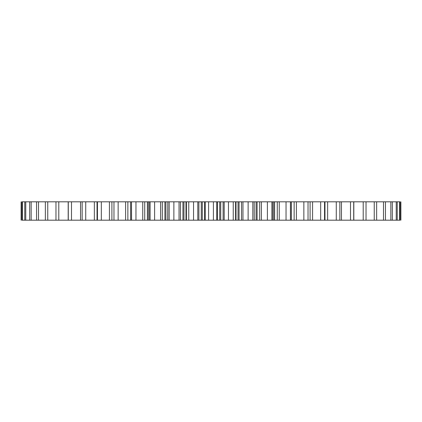 <?xml version="1.0" encoding="UTF-8"?>
<svg xmlns="http://www.w3.org/2000/svg" width="422" height="422" viewBox="0 0 422 422"><rect width="100%" height="100%" fill="white"/><g stroke="black" fill="none" stroke-linecap="round" stroke-linejoin="round"><path stroke-width="0.63" d="M21.1 220.189L21.116 201.811L21.1 220.189M400.9 220.189L400.884 201.811L400.9 220.189M397.234 220.189L397.234 201.811L400.098 201.811L400.098 220.189L366.053 220.189M353.72 220.189L353.72 201.811L366.032 201.811L366.032 220.189L291.412 220.189L291.412 201.811L290.494 201.811L290.494 220.189L291.412 220.189M290.494 220.189L274.595 220.189L274.595 201.811L273.63 201.811L273.63 220.189L274.595 220.189M273.63 220.189L272.348 220.189L272.348 201.811L273.63 201.811M272.29 220.189L257.082 220.189L257.082 201.811L256.085 201.811L256.085 220.189L257.082 220.189M256.085 220.189L239.058 220.189L239.058 201.811L238.04 201.811L238.04 220.189L239.058 220.189M254.176 201.811L254.266 220.189L254.176 201.811L239.058 201.811M238.04 220.189L220.732 220.189L220.732 201.811L219.704 201.811L219.704 220.189L220.732 220.189M219.704 220.189L202.296 220.189L202.296 201.811L201.268 201.811L201.268 220.189L202.296 220.189M201.268 220.189L183.96 220.189L183.96 201.811L182.942 201.811L182.942 220.189L183.96 220.189M182.942 220.189L165.915 220.189L165.915 201.811L164.918 201.811L164.918 220.189L165.915 220.189M164.918 220.189L149.71 220.189M148.37 201.811L149.652 201.811L149.652 220.189L148.37 220.189L148.37 201.811L147.405 201.811L147.405 220.189L148.37 220.189M147.405 220.189L131.506 220.189L131.506 201.811L130.588 201.811L130.588 220.189L131.506 220.189M130.588 220.189L21.902 220.189L21.902 201.811L24.766 201.811L24.766 220.189M130.588 201.811L24.766 201.811M131.506 201.811L131.569 220.189M147.405 201.811L131.569 201.811M164.918 201.811L149.71 201.811M165.915 201.811L167.824 201.811L167.734 220.189M182.942 201.811L167.824 201.811L167.824 220.189M183.96 201.811L188.761 201.811L188.761 220.189M201.268 201.811L188.761 201.811M202.296 201.811L208.595 201.811L208.595 220.189M219.704 201.811L208.595 201.811M220.732 201.811L228.455 201.811L228.455 220.189M238.04 201.811L228.455 201.811M254.266 201.811L256.085 201.811M257.082 201.811L267.39 201.811L267.39 220.189M272.29 201.811L267.39 201.811M274.595 201.811L286.037 201.811L286.037 220.189M290.431 220.189L290.431 201.811L286.037 201.811M291.412 201.811L303.861 201.811L303.861 220.189M308.028 220.189L308.028 201.811L303.861 201.811M308.028 201.811L320.667 201.811L320.667 220.189M324.56 220.189L324.56 201.811L320.667 201.811M324.56 201.811L336.271 201.811L336.271 220.189M339.847 220.189L339.847 201.811L336.271 201.811M339.847 201.811L350.503 201.811L350.503 220.189M353.72 201.811L350.503 201.811M397.234 201.811L366.053 201.811M22.408 220.189L22.408 201.811M25.763 220.189L25.763 201.811M29.667 201.811L29.667 220.189M31.154 220.189L31.154 201.811M36.55 201.811L36.55 220.189M38.513 220.189L38.513 201.811M45.354 201.811L45.354 220.189M47.76 220.189L47.76 201.811M55.968 201.811L55.968 220.189M58.795 220.189L58.795 201.811M68.28 201.811L68.28 220.189M71.497 220.189L71.497 201.811M82.153 201.811L82.153 220.189M85.729 220.189L85.729 201.811M97.44 201.811L97.44 220.189M101.333 220.189L101.333 201.811M113.972 201.811L113.972 220.189M118.139 220.189L118.139 201.811M135.963 220.189L135.963 201.811M150.037 201.811L150.037 220.189M154.61 220.189L154.61 201.811M169.169 201.811L169.169 220.189M173.875 220.189L173.875 201.811M193.545 220.189L193.545 201.811M213.405 220.189L213.405 201.811M233.239 220.189L233.239 201.811M248.125 201.811L248.125 220.189M252.831 220.189L252.831 201.811M271.963 220.189L271.963 201.811M363.205 201.811L363.205 220.189M374.24 201.811L374.24 220.189M376.646 220.189L376.646 201.811M383.487 201.811L383.487 220.189M385.45 220.189L385.45 201.811M390.846 201.811L390.846 220.189M392.333 220.189L392.333 201.811M396.237 201.811L396.237 220.189M399.592 201.811L399.592 220.189M97.034 201.811L97.034 220.189M111.904 201.811L111.904 220.189M127.861 201.811L127.861 220.189M144.725 201.811L144.725 220.189M162.317 201.811L162.317 220.189M180.442 201.811L180.442 220.189M185.986 220.189L185.986 201.811M198.899 201.811L198.899 220.189M204.506 220.189L204.506 201.811M217.494 201.811L217.494 220.189M223.101 220.189L223.101 201.811M236.014 201.811L236.014 220.189M241.558 220.189L241.558 201.811M259.683 220.189L259.683 201.811M277.275 220.189L277.275 201.811M294.139 220.189L294.139 201.811M310.096 220.189L310.096 201.811M324.966 220.189L324.966 201.811M68.179 201.811L68.179 220.189M80.549 201.811L80.549 220.189M94.349 201.811L94.349 220.189M109.425 201.811L109.425 220.189M125.614 201.811L125.614 220.189M142.742 201.811L142.742 220.189M160.613 201.811L160.613 220.189M179.039 201.811L179.039 220.189M186.413 220.189L186.413 201.811M197.812 201.811L197.812 220.189M205.271 220.189L205.271 201.811M216.729 201.811L216.729 220.189M224.188 220.189L224.188 201.811M235.587 201.811L235.587 220.189M242.961 220.189L242.961 201.811M261.387 220.189L261.387 201.811M279.258 220.189L279.258 201.811M296.386 220.189L296.386 201.811M312.575 220.189L312.575 201.811M327.651 220.189L327.651 201.811M341.451 220.189L341.451 201.811M353.821 220.189L353.821 201.811"/></g></svg>
